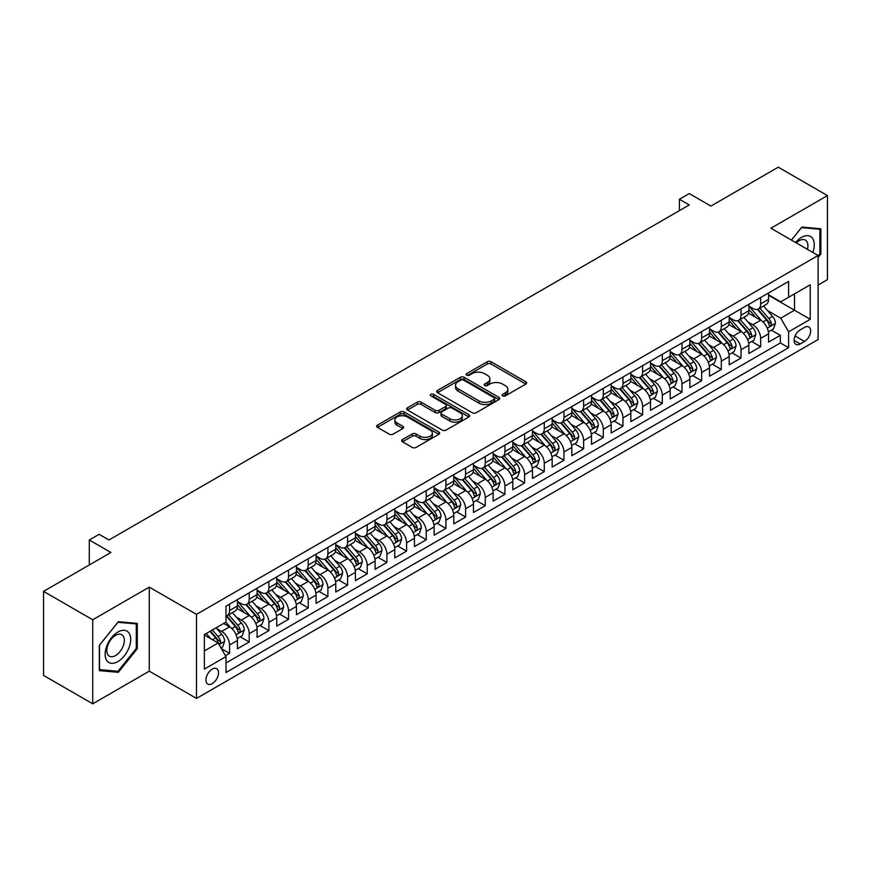 <?xml version="1.0" encoding="UTF-8"?>
<svg xmlns="http://www.w3.org/2000/svg" width="871" height="871" viewBox="0 0 871 871"><rect width="100%" height="100%" fill="white"/><g stroke="black" fill="none" stroke-linecap="round" stroke-linejoin="round"><path stroke-width="1.31" d="M502.632 395.891A1.916 1.1 0 0 0 505.332 395.891L525.855 384.057A2.733 1.579 0 0 0 526.65 382.935A2.733 1.579 0 0 0 525.855 381.825L491.102 361.759A2.733 1.579 0 0 0 487.237 361.759L466.725 373.605A1.916 1.1 0 0 0 466.159 374.378A1.916 1.1 0 0 0 466.725 375.161A1.916 1.1 0 0 0 469.425 375.161L472.082 373.626A8.743 5.041 0 0 1 484.439 373.626L487.335 375.303A8.743 5.041 0 0 1 489.894 378.863A8.743 5.041 0 0 1 487.335 382.434L484.679 383.969A1.916 1.1 0 0 0 484.113 384.753A1.916 1.1 0 0 0 484.679 385.526A1.916 1.1 0 0 0 487.379 385.526L490.035 383.991A8.743 5.041 0 0 1 502.393 383.991L505.289 385.668A8.743 5.041 0 0 1 507.847 389.239A8.743 5.041 0 0 1 505.289 392.799L502.632 394.334A1.916 1.1 0 0 0 502.077 395.118A1.916 1.1 0 0 0 502.632 395.891L502.632 394.334M212.23 683.648A8.906 5.139 120 0 0 218.044 675.809A8.906 5.139 120 0 0 216.683 668.678A8.906 5.139 120 0 0 212.23 669.113A8.906 5.139 120 0 0 206.416 676.963A8.906 5.139 120 0 0 207.777 684.094A8.906 5.139 120 0 0 212.23 683.648M402.467 439.572A2.733 1.579 0 0 0 401.673 440.682A2.733 1.579 0 0 0 402.467 441.793L412.223 447.422A2.733 1.579 0 0 0 416.088 447.422L438.864 434.27A2.733 1.579 0 0 0 439.67 433.159A2.733 1.579 0 0 0 438.864 432.038L404.111 411.972A2.733 1.579 0 0 0 400.246 411.972L377.47 425.135A2.733 1.579 0 0 0 376.664 426.246A2.733 1.579 0 0 0 377.47 427.356L389.239 434.161A2.733 1.579 0 0 0 393.104 434.161L402.859 428.532A2.733 1.579 0 0 0 403.654 427.421A2.733 1.579 0 0 0 402.859 426.3L397.013 422.925A7.306 4.213 0 0 1 394.879 419.953A7.306 4.213 0 0 1 399.386 416.055A7.306 4.213 0 0 1 407.345 416.969L430.23 430.176A7.306 4.213 0 0 1 432.364 433.159A7.306 4.213 0 0 1 427.857 437.057A7.306 4.213 0 0 1 419.898 436.142L416.088 433.943A2.733 1.579 0 0 0 412.223 433.943L402.467 439.572L402.467 441.793M818.109 285.024L827.45 279.624L827.45 195.583L778.271 167.188L710.899 206.089L689.255 193.591L679.424 199.274L689.255 204.946L108.962 539.987L99.12 534.304L89.288 539.987L89.288 564.974M92.729 619.771L92.729 703.812L149.279 671.16L149.279 587.119L92.729 619.771L43.55 591.376L110.922 552.475L89.288 539.987M149.279 587.119L196.498 614.371L818.109 255.486L818.109 339.538L196.498 698.422L196.498 614.371M827.45 195.583L770.9 228.235L818.109 255.486M472.267 412.756A2.733 1.579 0 0 0 476.132 412.756L498.92 399.604A2.733 1.579 0 0 0 499.714 398.483A2.733 1.579 0 0 0 498.92 397.372L464.167 377.306A2.733 1.579 0 0 0 460.302 377.306L437.514 390.458A2.733 1.579 0 0 0 436.719 391.58A2.733 1.579 0 0 0 437.514 392.69L472.267 412.756M431.613 396.305A1.916 1.1 0 0 1 433.562 396.577L468.859 416.959L446.104 430.089A2.733 1.579 0 0 1 442.25 430.089L407.486 410.023L407.486 407.791A2.733 1.579 0 0 0 406.692 408.913A2.733 1.579 0 0 0 407.486 410.023M407.486 407.791L417.242 402.162A2.733 1.579 0 0 1 421.107 402.162L435.195 410.306A2.733 1.579 0 0 0 439.06 410.306L445.527 406.572A2.733 1.579 0 0 0 446.333 405.451A2.733 1.579 0 0 0 445.527 404.34L430.851 395.87A1.916 1.1 0 0 1 430.296 395.086A1.916 1.1 0 0 1 431.472 394.073A1.916 1.1 0 0 1 433.562 394.313L468.892 414.705A2.733 1.579 0 0 1 469.698 415.826A2.733 1.579 0 0 1 468.892 416.937L468.892 414.705M92.729 703.812L43.55 675.417L43.55 591.376M225.458 655.689L229.541 653.326L221.376 648.612M216.737 628.557L221.67 631.41A11.127 6.424 60 0 1 229.541 645.041L237.413 640.501L237.413 648.786L249.215 641.971L240.265 636.81M236.4 617.201L241.343 620.054A11.127 6.424 60 0 1 249.215 633.685L257.087 629.134L257.087 637.43L268.889 630.615L259.939 625.443M256.074 605.846L261.017 608.698A11.127 6.424 60 0 1 268.889 622.33L276.749 617.779L276.749 626.075L288.551 619.259L279.602 614.088M275.748 594.49L280.691 597.343A11.127 6.424 60 0 1 288.551 610.963L296.423 606.423L296.423 614.719L308.225 607.904L299.276 602.732M295.421 583.135L300.353 585.987A11.127 6.424 60 0 1 308.225 599.607L316.097 595.067L316.097 603.363L327.899 596.548L318.949 591.376M315.095 571.768L320.027 574.62A11.127 6.424 60 0 1 327.899 588.252L335.771 583.712L335.771 591.997L347.573 585.192L338.623 580.021M334.758 560.412L339.701 563.265A11.127 6.424 60 0 1 347.573 576.896L355.433 572.356L355.433 580.641L367.235 573.826L358.286 568.665M354.432 549.057L359.375 551.909A11.127 6.424 60 0 1 367.235 565.54L375.107 561L375.107 569.286L386.909 562.47L377.96 557.309M374.105 537.701L379.048 540.553A11.127 6.424 60 0 1 386.909 554.185L394.781 549.645L394.781 557.93L406.583 551.114L397.633 545.943M393.779 526.345L398.711 529.198A11.127 6.424 60 0 1 406.583 542.829L414.454 538.278L414.454 546.574L426.257 539.759L417.307 534.587M413.442 514.99L418.385 517.842A11.127 6.424 60 0 1 426.257 531.462L434.128 526.922L434.128 535.219L445.93 528.403L436.981 523.231M433.116 503.634L438.059 506.487A11.127 6.424 60 0 1 445.93 520.107L453.791 515.567L453.791 523.863L465.593 517.047L456.644 511.876M452.789 492.278L457.732 495.12A11.127 6.424 60 0 1 465.593 508.751L473.465 504.211L473.465 512.496L485.267 505.692L476.317 500.52M472.463 480.912L477.395 483.764A11.127 6.424 60 0 1 485.267 497.395L493.138 492.855L493.138 501.141L504.94 494.325L495.991 489.164M492.137 469.556L497.069 472.409A11.127 6.424 60 0 1 504.94 486.04L512.812 481.5L512.812 489.785L524.614 482.97L515.665 477.809M511.8 458.2L516.743 461.053A11.127 6.424 60 0 1 524.614 474.684L532.475 470.144L532.475 478.429L544.277 471.614L535.327 466.453M531.473 446.845L536.416 449.697A11.127 6.424 60 0 1 544.277 463.328L552.149 458.777L552.149 467.074L563.951 460.258L555.001 455.087M551.147 435.489L556.09 438.342A11.127 6.424 60 0 1 563.951 451.973L571.822 447.422L571.822 455.718L583.624 448.903L574.675 443.731M570.821 424.133L575.753 426.986A11.127 6.424 60 0 1 583.624 440.606L591.496 436.066L591.496 444.362L603.298 437.547L594.349 432.375M590.484 412.778L595.426 415.63A11.127 6.424 60 0 1 603.298 429.251L611.17 424.71L611.17 433.007L622.972 426.191L614.011 421.02M610.157 401.411L615.1 404.264A11.127 6.424 60 0 1 622.972 417.895L630.833 413.355L630.833 421.64L642.635 414.836L633.685 409.664M629.831 390.056L634.774 392.908A11.127 6.424 60 0 1 642.635 406.539L650.506 401.999L650.506 410.285L662.308 403.469L653.359 398.308M649.505 378.7L654.437 381.552A11.127 6.424 60 0 1 662.308 395.184L670.18 390.644L670.18 398.929L681.982 392.113L673.033 386.953M669.178 367.344L674.11 370.197A11.127 6.424 60 0 1 681.982 383.828L689.854 379.288L689.854 387.573L701.656 380.758L692.706 375.597M688.841 355.989L693.784 358.841A11.127 6.424 60 0 1 701.656 372.472L709.517 367.921L709.517 376.218L721.319 369.402L712.369 364.23M708.515 344.633L713.458 347.485A11.127 6.424 60 0 1 721.319 361.117L729.19 356.566L729.19 364.862L740.992 358.046L732.043 352.875M728.189 333.277L733.132 336.13A11.127 6.424 60 0 1 740.992 349.75L748.864 345.21L748.864 353.506L760.666 346.691L760.666 338.394A11.127 6.424 -120 0 0 752.794 324.763L747.862 321.922M751.717 341.519L760.666 346.691M237.413 640.501A11.127 6.424 -120 0 0 229.541 626.87L223.64 623.462M257.087 629.134A11.127 6.424 -120 0 0 249.215 615.514L237.043 608.491M276.749 617.779A11.127 6.424 -120 0 0 268.889 604.158L256.716 597.125M296.423 606.423A11.127 6.424 -120 0 0 288.551 592.792L276.39 585.769M316.097 595.067A11.127 6.424 -120 0 0 308.225 581.436L296.064 574.414M335.771 583.712A11.127 6.424 -120 0 0 327.899 570.08L315.738 563.058M355.433 572.356A11.127 6.424 -120 0 0 347.573 558.725L335.4 551.702M375.107 561A11.127 6.424 -120 0 0 367.235 547.369L355.074 540.347M394.781 549.645A11.127 6.424 -120 0 0 386.909 536.013L374.748 528.991M414.454 538.278A11.127 6.424 -120 0 0 406.583 524.658L394.421 517.624M434.128 526.922A11.127 6.424 -120 0 0 426.257 513.291L414.084 506.269M453.791 515.567A11.127 6.424 -120 0 0 445.93 501.936L433.758 494.913M473.465 504.211A11.127 6.424 -120 0 0 465.593 490.58L453.432 483.557M493.138 492.855A11.127 6.424 -120 0 0 485.267 479.224L473.105 472.202M512.812 481.5A11.127 6.424 -120 0 0 504.94 467.869L492.779 460.846M532.475 470.144A11.127 6.424 -120 0 0 524.614 456.513L512.442 449.49M552.149 458.777A11.127 6.424 -120 0 0 544.277 445.157L532.116 438.135M571.822 447.422A11.127 6.424 -120 0 0 563.951 433.802L551.789 426.768M591.496 436.066A11.127 6.424 -120 0 0 583.624 422.435L571.463 415.413M611.17 424.71A11.127 6.424 -120 0 0 603.298 411.079L591.126 404.057M630.833 413.355A11.127 6.424 -120 0 0 622.972 399.724L610.8 392.701M650.506 401.999A11.127 6.424 -120 0 0 642.635 388.368L630.473 381.346M670.18 390.644A11.127 6.424 -120 0 0 662.308 377.012L650.147 369.99M689.854 379.288A11.127 6.424 -120 0 0 681.982 365.657L669.821 358.634M709.517 367.921A11.127 6.424 -120 0 0 701.656 354.301L689.484 347.279M729.19 356.566A11.127 6.424 -120 0 0 721.319 342.934L709.157 335.912M748.864 345.21A11.127 6.424 -120 0 0 740.992 331.579L728.831 324.556M804.532 327.376L800.209 329.88A8.623 4.976 120 0 0 794.57 337.48A8.623 4.976 120 0 0 795.898 344.393A8.623 4.976 120 0 0 800.209 343.958L804.532 341.465A8.623 4.976 120 0 0 810.172 333.865A8.623 4.976 120 0 0 808.843 326.952A8.623 4.976 120 0 0 804.532 327.376M204.358 650.942L218.131 642.994L226.003 656.625L226.003 672.521L788.603 347.714L788.603 331.807L780.732 318.176L767.525 310.555M226.003 656.625L204.358 669.113L204.358 634.589L226.003 622.101L226.003 606.194L788.603 281.387L788.603 297.283L810.237 284.795L810.237 319.319L788.603 331.807M237.413 601.426L241.343 603.701A11.127 6.424 60 0 0 246.907 604.245L254.778 599.705A11.127 6.424 -120 0 0 257.087 594.61L257.087 588.252M257.087 590.07L261.017 592.345A11.127 6.424 60 0 0 266.58 592.89L274.452 588.35A11.127 6.424 -120 0 0 276.749 583.254L276.749 576.896M276.749 578.714L280.691 580.99A11.127 6.424 60 0 0 286.254 581.534L294.115 576.994A11.127 6.424 -120 0 0 296.423 571.899L296.423 565.54M296.423 567.359L300.353 569.623A11.127 6.424 60 0 0 305.917 570.178L313.789 565.638A11.127 6.424 -120 0 0 316.097 560.543L316.097 554.185M316.097 556.003L320.027 558.267A11.127 6.424 60 0 0 325.591 558.823L333.462 554.283A11.127 6.424 -120 0 0 335.771 549.187L335.771 542.829M335.771 544.636L339.701 546.912A11.127 6.424 60 0 0 345.264 547.467L353.136 542.916A11.127 6.424 -120 0 0 355.433 537.832L355.433 531.462M355.433 533.281L359.375 535.556A11.127 6.424 60 0 0 364.938 536.111L372.81 531.56A11.127 6.424 -120 0 0 375.107 526.465L375.107 520.107M375.107 521.925L379.048 524.2A11.127 6.424 60 0 0 384.612 524.745L392.473 520.205A11.127 6.424 -120 0 0 394.781 515.109L394.781 508.751M394.781 510.569L398.711 512.845A11.127 6.424 60 0 0 404.275 513.389L412.146 508.849A11.127 6.424 -120 0 0 414.454 503.754L414.454 497.395M414.454 499.214L418.385 501.489A11.127 6.424 60 0 0 423.948 502.034L431.82 497.493A11.127 6.424 -120 0 0 434.128 492.398L434.128 486.04M434.128 487.858L438.059 490.123A11.127 6.424 60 0 0 443.622 490.678L451.494 486.138A11.127 6.424 -120 0 0 453.791 481.042L453.791 474.684M453.791 476.502L457.732 478.767A11.127 6.424 60 0 0 463.296 479.322L471.157 474.782A11.127 6.424 -120 0 0 473.465 469.687L473.465 463.328M473.465 465.147L477.395 467.411A11.127 6.424 60 0 0 482.959 467.967L490.83 463.426A11.127 6.424 -120 0 0 493.138 458.331L493.138 451.962M493.138 453.78L497.069 456.056A11.127 6.424 60 0 0 502.632 456.611L510.504 452.06A11.127 6.424 -120 0 0 512.812 446.975L512.812 440.606M512.812 442.424L516.743 444.7A11.127 6.424 60 0 0 522.306 445.255L530.178 440.704A11.127 6.424 -120 0 0 532.475 435.609L532.475 429.251M532.475 431.069L536.416 433.344A11.127 6.424 60 0 0 541.98 433.889L549.841 429.349A11.127 6.424 -120 0 0 552.149 424.253L552.149 417.895M552.149 419.713L556.09 421.989A11.127 6.424 60 0 0 561.653 422.533L569.514 417.993A11.127 6.424 -120 0 0 571.822 412.898L571.822 406.539M571.822 408.357L575.753 410.633A11.127 6.424 60 0 0 581.316 411.177L589.188 406.637A11.127 6.424 -120 0 0 591.496 401.542L591.496 395.184M591.496 397.002L595.426 399.266A11.127 6.424 60 0 0 600.99 399.822L608.862 395.282A11.127 6.424 -120 0 0 611.17 390.186L611.17 383.828M611.17 385.646L615.1 387.911A11.127 6.424 60 0 0 620.664 388.466L628.535 383.926A11.127 6.424 -120 0 0 630.833 378.831L630.833 372.472M630.833 374.29L634.774 376.555A11.127 6.424 60 0 0 640.337 377.11L648.198 372.559A11.127 6.424 -120 0 0 650.506 367.475L650.506 361.106M650.506 362.924L654.437 365.199A11.127 6.424 60 0 0 660 365.755L667.872 361.204A11.127 6.424 -120 0 0 670.18 356.108L670.18 349.75M670.18 351.568L674.11 353.844A11.127 6.424 60 0 0 679.674 354.388L687.546 349.848A11.127 6.424 -120 0 0 689.854 344.753L689.854 338.394M689.854 340.213L693.784 342.488A11.127 6.424 60 0 0 699.348 343.032L707.219 338.492A11.127 6.424 -120 0 0 709.517 333.397L709.517 327.039M709.517 328.857L713.458 331.132A11.127 6.424 60 0 0 719.021 331.677L726.882 327.137A11.127 6.424 -120 0 0 729.19 322.041L729.19 315.683M729.19 317.501L733.132 319.766A11.127 6.424 60 0 0 738.695 320.321L746.556 315.781A11.127 6.424 -120 0 0 748.864 310.686L748.864 304.327M226.003 662.983L780.34 342.945L780.34 335.335L768.538 342.14L768.538 333.854A11.127 6.424 -120 0 0 760.666 320.223L748.505 313.201M748.864 306.146L752.794 308.41A11.127 6.424 -120 0 0 758.358 308.965A11.127 6.424 -120 0 0 760.666 303.87L760.666 297.512M758.358 308.965L766.23 304.425A11.127 6.424 -120 0 0 768.538 299.33L768.538 292.972M229.541 604.147L229.541 610.517A11.127 6.424 60 0 1 227.233 615.612A11.127 6.424 60 0 1 226.003 616.058M227.233 615.612L235.105 611.061A11.127 6.424 -120 0 0 237.413 605.966L237.413 599.607M249.215 592.792L249.215 599.161A11.127 6.424 60 0 1 246.907 604.245M268.889 581.436L268.889 587.794A11.127 6.424 60 0 1 266.58 592.89M288.551 570.08L288.551 576.439A11.127 6.424 60 0 1 286.254 581.534M308.225 558.725L308.225 565.083A11.127 6.424 60 0 1 305.917 570.178M327.899 547.369L327.899 553.727A11.127 6.424 60 0 1 325.591 558.823M347.573 536.013L347.573 542.372A11.127 6.424 60 0 1 345.264 547.467M367.235 524.658L367.235 531.016A11.127 6.424 60 0 1 364.938 536.111M386.909 513.291L386.909 519.66A11.127 6.424 60 0 1 384.612 524.745M406.583 501.936L406.583 508.294A11.127 6.424 60 0 1 404.275 513.389M426.257 490.58L426.257 496.938A11.127 6.424 60 0 1 423.948 502.034M445.93 479.224L445.93 485.583A11.127 6.424 60 0 1 443.622 490.678M465.593 467.869L465.593 474.227A11.127 6.424 60 0 1 463.296 479.322M485.267 456.513L485.267 462.871A11.127 6.424 60 0 1 482.959 467.967M504.94 445.157L504.94 451.516A11.127 6.424 60 0 1 502.632 456.611M524.614 433.791L524.614 440.16A11.127 6.424 60 0 1 522.306 445.255M544.277 422.435L544.277 428.804A11.127 6.424 60 0 1 541.98 433.889M563.951 411.079L563.951 417.438A11.127 6.424 60 0 1 561.653 422.533M583.624 399.724L583.624 406.082A11.127 6.424 60 0 1 581.316 411.177M603.298 388.368L603.298 394.726A11.127 6.424 60 0 1 600.99 399.822M622.972 377.012L622.972 383.371A11.127 6.424 60 0 1 620.664 388.466M642.635 365.657L642.635 372.015A11.127 6.424 60 0 1 640.337 377.11M662.308 354.301L662.308 360.659A11.127 6.424 60 0 1 660 365.755M681.982 342.934L681.982 349.304A11.127 6.424 60 0 1 679.674 354.388M701.656 331.579L701.656 337.937A11.127 6.424 60 0 1 699.348 343.032M721.319 320.223L721.319 326.581A11.127 6.424 60 0 1 719.021 331.677M740.992 308.867L740.992 315.226A11.127 6.424 60 0 1 738.695 320.321M740.992 349.75L740.992 358.046M721.319 361.117L721.319 369.402M701.656 372.472L701.656 380.758M681.982 383.828L681.982 392.113M662.308 395.184L662.308 403.469M642.635 406.539L642.635 414.836M622.972 417.895L622.972 426.191M603.298 429.251L603.298 437.547M583.624 440.606L583.624 448.903M563.951 451.973L563.951 460.258M544.277 463.328L544.277 471.614M524.614 474.684L524.614 482.97M504.94 486.04L504.94 494.325M485.267 497.395L485.267 505.692M465.593 508.751L465.593 517.047M445.93 520.107L445.93 528.403M426.257 531.462L426.257 539.759M406.583 542.829L406.583 551.114M386.909 554.185L386.909 562.47M367.235 565.54L367.235 573.826M347.573 576.896L347.573 585.192M327.899 588.252L327.899 596.548M308.225 599.607L308.225 607.904M288.551 610.963L288.551 619.259M268.889 622.33L268.889 630.615M249.215 633.685L249.215 641.971M229.541 645.041L229.541 653.326M218.131 642.994L204.358 635.046M780.732 318.176L794.504 310.228L794.504 293.875L810.237 284.795M768.538 295.236L810.237 319.319M768.538 294.79L780.732 301.823L788.603 297.283M149.279 671.16L196.498 698.422M679.424 199.274L679.424 210.63M771.39 330.163L780.34 335.335M780.34 342.945L788.603 347.714M818.109 257.489L820.863 254.06L820.863 228.757L801.875 227.059L791.412 240.08M99.316 670.637L118.304 672.336L137.28 648.721L137.28 623.407L118.304 621.72L99.316 645.335L99.316 670.637M819.872 253.494L820.863 254.06M136.301 648.155L137.28 648.721M116.3 671.182L118.304 672.336M503.394 396.163L505.289 395.075A8.743 5.041 0 0 0 507.847 391.504L507.847 389.239M489.894 378.863L489.894 381.139A8.743 5.041 0 0 1 487.335 384.71L485.441 385.799M525.812 384.067L491.102 364.024A2.733 1.579 0 0 0 487.237 364.024L467.487 375.434M498.876 399.626L464.167 379.582A2.733 1.579 0 0 0 460.302 379.582L437.547 392.712M494.086 399.266A1.916 1.1 0 0 0 494.652 398.483A1.916 1.1 0 0 0 494.086 397.709L463.579 380.094A1.916 1.1 0 0 0 460.879 380.094L458.081 381.716A8.743 5.041 0 0 0 455.522 385.276A8.743 5.041 0 0 0 458.081 388.847L478.93 400.889A8.743 5.041 0 0 0 491.288 400.889L494.086 399.266L494.086 401.542A1.916 1.1 0 0 0 494.652 400.758L494.652 398.483M455.522 385.276L455.522 387.551A8.743 5.041 0 0 0 458.081 391.112L458.081 388.847M494.086 401.542L491.288 403.153A8.743 5.041 0 0 1 478.93 403.153L458.081 391.112M407.53 410.045L417.242 404.438L417.242 402.162M446.333 405.451L446.333 407.726A2.733 1.579 0 0 1 445.527 408.837L439.06 412.571A2.733 1.579 0 0 1 435.195 412.571L421.107 404.438A2.733 1.579 0 0 0 417.242 404.438M449.828 418.744A7.306 4.213 0 0 0 457.787 419.659A7.306 4.213 0 0 0 462.294 415.772A7.306 4.213 0 0 0 460.16 412.789L452.093 408.129A2.733 1.579 0 0 0 448.227 408.129L441.76 411.863A2.733 1.579 0 0 0 440.966 412.985A2.733 1.579 0 0 0 441.76 414.095L449.828 418.744L449.828 421.02A7.306 4.213 0 0 0 457.787 421.934A7.306 4.213 0 0 0 462.294 418.036L462.294 415.772M440.966 412.985L440.966 415.249A2.733 1.579 0 0 0 441.76 416.371L441.76 414.095M449.828 421.02L441.76 416.371M432.364 433.159L432.364 435.424A7.306 4.213 0 0 1 427.857 439.322A7.306 4.213 0 0 1 419.898 438.407L416.088 436.208A2.733 1.579 0 0 0 412.223 436.208L402.511 441.815M394.879 419.953L394.879 422.217A7.306 4.213 0 0 0 397.013 425.2L397.013 422.925M402.859 426.3L402.859 428.532L397.013 425.2M438.832 434.291L404.111 414.248A2.733 1.579 0 0 0 400.246 414.248L377.502 427.378M768.374 331.905L773.448 328.966L775.419 323.293A7.371 4.257 -120 0 0 772.544 316.369L763.562 305.961M761.755 320.942L751.096 308.606A21.285 12.292 -120 0 0 748.864 306.265M755.908 317.48L749.953 310.577A17.67 10.202 -120 0 0 748.864 309.39M757.356 309.368L766.447 319.886A7.371 4.257 60 0 1 769.082 324.97C770.182 326.451 770.977 325.994 771.434 323.609A7.371 4.257 -120 0 0 768.81 318.525L759.828 308.116M757.89 309.194L767.667 320.506A3.756 2.167 60 0 1 768.603 321.976L771.434 323.609M769.082 324.97L769.616 325.841M812.817 252.438A18.084 10.441 120 0 0 801.483 237.38A18.084 10.441 120 0 0 795.561 242.476M807.428 249.324A12.379 7.142 120 0 0 805.348 240.069A12.379 7.142 120 0 0 799.153 240.69A12.379 7.142 120 0 0 796.29 242.9M791.445 240.102L801.483 227.614L819.872 229.258L819.872 253.788L818.109 255.987M818.653 228.55L819.872 229.258M128.984 647.784A18.084 10.441 120 0 0 124.303 630.321A18.084 10.441 120 0 0 106.839 645.814A18.084 10.441 120 0 0 111.51 663.277A18.084 10.441 120 0 0 128.984 647.784M123.159 646.13A12.379 7.142 120 0 0 121.766 634.73A12.379 7.142 120 0 0 107.993 644.78A12.379 7.142 120 0 0 109.387 656.179A12.379 7.142 120 0 0 123.159 646.13M99.512 669.679L99.512 645.161L117.912 622.275L136.301 623.919L136.301 648.438L117.912 671.323L99.316 669.57M135.081 623.211L136.301 623.919M748.701 343.261L753.785 340.332L755.745 334.649A7.371 4.257 -120 0 0 752.882 327.725L743.888 317.316M742.092 332.297L731.433 319.962A21.285 12.292 -120 0 0 729.19 317.621M736.245 328.835L730.279 321.932A17.67 10.202 -120 0 0 729.19 320.746M737.683 320.724L746.774 331.252A7.371 4.257 60 0 1 749.408 336.326C750.519 337.806 751.303 337.349 751.771 334.965A7.371 4.257 -120 0 0 749.136 329.88L740.154 319.483M738.227 320.55L747.993 331.862A3.756 2.167 60 0 1 748.94 333.332L751.771 334.965M749.408 336.326L749.942 337.197M729.027 354.617L734.111 351.688L736.071 346.005A7.371 4.257 -120 0 0 733.208 339.08L724.215 328.683M722.418 343.664L711.759 331.318A21.285 12.292 -120 0 0 709.517 328.977M716.572 340.191L710.605 333.288A17.67 10.202 -120 0 0 709.517 332.101M718.02 332.08L727.111 342.608A7.371 4.257 60 0 1 729.735 347.681C730.845 349.162 731.629 348.716 732.097 346.32A7.371 4.257 -120 0 0 729.463 341.247L720.48 330.838M718.553 331.905L728.319 343.218A3.756 2.167 60 0 1 729.267 344.687L732.097 346.32M729.735 347.681L730.268 348.552M709.353 365.972L714.438 363.044L716.408 357.36A7.371 4.257 -120 0 0 713.534 350.436L704.541 340.038M702.745 355.02L692.086 342.673A21.285 12.292 -120 0 0 689.854 340.332M696.898 351.557L690.943 344.655A17.67 10.202 -120 0 0 689.854 343.468M698.346 343.435L707.437 353.964A7.371 4.257 60 0 1 710.061 359.037C711.172 360.518 711.955 360.071 712.424 357.676A7.371 4.257 -120 0 0 709.8 352.603L700.807 342.194M698.88 343.261L708.646 354.573A3.756 2.167 60 0 1 709.593 356.043L712.424 357.676M710.061 359.037L710.605 359.919M689.68 377.339L694.764 374.399L696.735 368.716A7.371 4.257 -120 0 0 693.86 361.803L684.878 351.394M683.071 366.375L672.412 354.029A21.285 12.292 -120 0 0 670.18 351.688M677.224 362.913L671.269 356.01A17.67 10.202 -120 0 0 670.18 354.824M678.672 354.791L687.763 365.319A7.371 4.257 60 0 1 690.398 370.393C691.498 371.884 692.293 371.427 692.75 369.032A7.371 4.257 -120 0 0 690.126 363.958L681.133 353.55M679.206 354.617L688.972 365.929A3.756 2.167 60 0 1 689.919 367.399L692.75 369.032M690.398 370.393L690.932 371.275M670.017 388.695L675.101 385.755L677.061 380.072A7.371 4.257 -120 0 0 674.187 373.158L665.204 362.75M663.408 377.731L652.749 365.385A21.285 12.292 -120 0 0 650.506 363.055M657.561 374.269L651.595 367.366A17.67 10.202 -120 0 0 650.506 366.179M658.999 366.147L668.09 376.675A7.371 4.257 60 0 1 670.724 381.759C671.835 383.24 672.619 382.783 673.087 380.387A7.371 4.257 -120 0 0 670.452 375.314L661.47 364.905M659.532 365.983L669.309 377.285A3.756 2.167 60 0 1 670.256 378.754L673.087 380.387M670.724 381.759L671.258 382.63M650.343 400.05L655.428 397.111L657.387 391.438A7.371 4.257 -120 0 0 654.524 384.514L645.531 374.105M643.734 389.087L633.075 376.751A21.285 12.292 -120 0 0 630.833 374.41M637.888 385.624L631.921 378.722A17.67 10.202 -120 0 0 630.833 377.535M639.336 377.502L648.427 388.031A7.371 4.257 60 0 1 651.051 393.115C652.161 394.596 652.945 394.138 653.413 391.743A7.371 4.257 -120 0 0 650.779 386.67L641.796 376.261M639.869 377.339L649.635 388.64A3.756 2.167 60 0 1 650.583 390.11L653.413 391.743M651.051 393.115L651.584 393.986M630.669 411.406L635.754 408.466L637.724 402.794A7.371 4.257 -120 0 0 634.85 395.87L625.857 385.461M624.061 400.442L613.402 388.107A21.285 12.292 -120 0 0 611.17 385.766M618.214 396.98L612.248 390.077A17.67 10.202 -120 0 0 611.17 388.891M619.662 388.869L628.753 399.386A7.371 4.257 60 0 1 631.377 404.471C632.488 405.951 633.271 405.494 633.74 403.11A7.371 4.257 -120 0 0 631.116 398.025L622.123 387.617M620.196 388.695L629.962 400.007A3.756 2.167 60 0 1 630.909 401.477L633.74 403.11M631.377 404.471L631.911 405.342M610.996 422.762L616.08 419.833L618.051 414.15A7.371 4.257 -120 0 0 615.176 407.225L606.194 396.817M604.387 411.798L593.728 399.462A21.285 12.292 -120 0 0 591.496 397.122M598.54 408.336L592.585 401.433A17.67 10.202 -120 0 0 591.496 400.246M599.988 400.225L609.079 410.742A7.371 4.257 60 0 1 611.703 415.826C612.814 417.307 613.598 416.85 614.066 414.465A7.371 4.257 -120 0 0 611.442 409.381L602.449 398.983M600.522 400.05L610.288 411.362A3.756 2.167 60 0 1 611.235 412.832L614.066 414.465M611.703 415.826L612.248 416.697M591.333 434.117L596.406 431.189L598.377 425.505A7.371 4.257 -120 0 0 595.503 418.581L586.521 408.172M584.713 423.154L574.054 410.818A21.285 12.292 -120 0 0 571.822 408.477M578.877 419.691L572.911 412.789A17.67 10.202 -120 0 0 571.822 411.602M580.315 411.58L589.406 422.108A7.371 4.257 60 0 1 592.04 427.182C593.14 428.663 593.935 428.216 594.392 425.821A7.371 4.257 -120 0 0 591.768 420.737L582.786 410.339M580.848 411.406L590.625 422.718A3.756 2.167 60 0 1 591.561 424.188L594.392 425.821M592.04 427.182L592.574 428.053M571.659 445.473L576.744 442.544L578.703 436.861A7.371 4.257 -120 0 0 575.84 429.936L566.847 419.539M565.05 434.52L554.392 422.174A21.285 12.292 -120 0 0 552.149 419.833M559.204 431.058L553.237 424.155A17.67 10.202 -120 0 0 552.149 422.968M560.641 422.936L569.732 433.464A7.371 4.257 60 0 1 572.367 438.538C573.477 440.018 574.261 439.572 574.729 437.177A7.371 4.257 -120 0 0 572.095 432.103L563.112 421.695M561.185 422.762L570.951 434.074A3.756 2.167 60 0 1 571.899 435.544L574.729 437.177M572.367 438.538L572.9 439.409M551.985 456.829L557.07 453.9L559.03 448.217A7.371 4.257 -120 0 0 556.166 441.303L547.173 430.895M545.377 445.876L534.718 433.529A21.285 12.292 -120 0 0 532.475 431.189M539.53 442.414L533.564 435.511A17.67 10.202 -120 0 0 532.475 434.324M540.978 434.291L550.069 444.82A7.371 4.257 60 0 1 552.693 449.893C553.804 451.374 554.587 450.928 555.056 448.532A7.371 4.257 -120 0 0 552.432 443.459L543.439 433.05M541.512 434.117L551.278 445.429A3.756 2.167 60 0 1 552.225 446.899L555.056 448.532M552.693 449.893L553.227 450.775M532.312 468.195L537.396 465.256L539.367 459.572A7.371 4.257 -120 0 0 536.492 452.659L527.51 442.25M525.703 457.231L515.044 444.885A21.285 12.292 -120 0 0 512.812 442.544M519.856 453.769L513.901 446.867A17.67 10.202 -120 0 0 512.812 445.68M521.304 445.647L530.395 456.175A7.371 4.257 60 0 1 533.019 461.249C534.13 462.741 534.914 462.283 535.382 459.888A7.371 4.257 -120 0 0 532.758 454.814L523.765 444.406M521.838 445.473L531.604 456.785A3.756 2.167 60 0 1 532.551 458.255L535.382 459.888M533.019 461.249L533.564 462.131M512.638 479.551L517.722 476.611L519.693 470.939A7.371 4.257 -120 0 0 516.819 464.014L507.837 453.606M506.029 468.587L495.37 456.252A21.285 12.292 -120 0 0 493.138 453.911M500.183 465.125L494.227 458.222A17.67 10.202 -120 0 0 493.138 457.035M501.631 457.003L510.722 467.531A7.371 4.257 60 0 1 513.357 472.615C514.456 474.096 515.251 473.639 515.708 471.244A7.371 4.257 -120 0 0 513.084 466.17L504.091 455.762M502.164 456.84L511.93 468.141A3.756 2.167 60 0 1 512.877 469.611L515.708 471.244M513.357 472.615L513.89 473.486M492.975 490.906L498.06 487.967L500.019 482.294A7.371 4.257 -120 0 0 497.145 475.37L488.163 464.962M486.366 479.943L475.708 467.607A21.285 12.292 -120 0 0 473.465 465.266M480.52 476.481L474.553 469.578A17.67 10.202 -120 0 0 473.465 468.391M481.957 468.369L491.048 478.887A7.371 4.257 60 0 1 493.683 483.971C494.793 485.452 495.577 484.995 496.045 482.61A7.371 4.257 -120 0 0 493.411 477.526L484.428 467.117M482.49 468.195L492.267 479.507A3.756 2.167 60 0 1 493.215 480.966L496.045 482.61M493.683 483.971L494.216 484.842M473.301 502.262L478.386 499.323L480.346 493.65A7.371 4.257 -120 0 0 477.482 486.726L468.489 476.317M466.693 491.298L456.034 478.963A21.285 12.292 -120 0 0 453.791 476.622M460.846 487.836L454.88 480.934A17.67 10.202 -120 0 0 453.791 479.747M462.294 479.725L471.385 490.242A7.371 4.257 60 0 1 474.009 495.327C475.12 496.808 475.904 496.35 476.372 493.966A7.371 4.257 -120 0 0 473.737 488.881L464.755 478.473M462.828 479.551L472.594 490.863A3.756 2.167 60 0 1 473.541 492.333L476.372 493.966M474.009 495.327L474.543 496.198M453.628 513.618L458.712 510.689L460.683 505.006A7.371 4.257 -120 0 0 457.808 498.081L448.815 487.673M447.019 502.654L436.36 490.319A21.285 12.292 -120 0 0 434.128 487.978M441.172 499.192L435.206 492.289A17.67 10.202 -120 0 0 434.128 491.102M442.62 491.081L451.711 501.609A7.371 4.257 60 0 1 454.335 506.682C455.446 508.163 456.23 507.706 456.698 505.322A7.371 4.257 -120 0 0 454.074 500.237L445.081 489.84M443.154 490.906L452.92 502.219A3.756 2.167 60 0 1 453.867 503.688L456.698 505.322M454.335 506.682L454.869 507.553M433.954 524.973L439.038 522.045L441.009 516.361A7.371 4.257 -120 0 0 438.135 509.437L429.153 499.039M427.345 514.021L416.686 501.674A21.285 12.292 -120 0 0 414.454 499.333M421.499 510.548L415.543 503.645A17.67 10.202 -120 0 0 414.454 502.458M422.947 502.436L432.038 512.965A7.371 4.257 60 0 1 434.662 518.038C435.772 519.519 436.556 519.072 437.024 516.677A7.371 4.257 -120 0 0 434.4 511.604L425.407 501.195M423.48 502.262L433.246 513.574A3.756 2.167 60 0 1 434.194 515.044L437.024 516.677M434.662 518.038L435.206 518.909M414.291 536.329L419.365 533.4L421.335 527.717A7.371 4.257 -120 0 0 418.461 520.793L409.479 510.395M407.672 525.376L397.013 513.03A21.285 12.292 -120 0 0 394.781 510.689M401.836 521.914L395.87 515.011A17.67 10.202 -120 0 0 394.781 513.825M403.273 513.792L412.364 524.32A7.371 4.257 60 0 1 414.999 529.394C416.098 530.875 416.893 530.428 417.351 528.033A7.371 4.257 -120 0 0 414.727 522.959L405.744 512.551M403.806 513.618L413.583 524.93A3.756 2.167 60 0 1 414.531 526.4L417.351 528.033M414.999 529.394L415.532 530.276M394.617 547.696L399.702 544.756L401.662 539.073A7.371 4.257 -120 0 0 398.798 532.159L389.805 521.751M388.009 536.732L377.35 524.386A21.285 12.292 -120 0 0 375.107 522.045M382.162 533.27L376.196 526.367A17.67 10.202 -120 0 0 375.107 525.18M383.61 525.148L392.69 535.676A7.371 4.257 60 0 1 395.325 540.749C396.436 542.241 397.22 541.784 397.688 539.389A7.371 4.257 -120 0 0 395.053 534.315L386.071 523.907M384.144 524.973L393.91 536.286A3.756 2.167 60 0 1 394.857 537.755L397.688 539.389M395.325 540.749L395.859 541.631M374.944 559.051L380.028 556.112L381.988 550.428A7.371 4.257 -120 0 0 379.125 543.515L370.131 533.106M368.335 548.088L357.676 535.741A21.285 12.292 -120 0 0 355.433 533.411M362.488 544.625L356.522 537.723A17.67 10.202 -120 0 0 355.433 536.536M363.936 536.503L373.028 547.032A7.371 4.257 60 0 1 375.651 552.116C376.762 553.597 377.546 553.139 378.014 550.744A7.371 4.257 -120 0 0 375.39 545.671L366.397 535.262M364.47 536.34L374.236 547.641A3.756 2.167 60 0 1 375.183 549.111L378.014 550.744M375.651 552.116L376.185 552.987M355.27 570.407L360.354 567.467L362.325 561.795A7.371 4.257 -120 0 0 359.451 554.871L350.469 544.462M348.661 559.443L338.002 547.108A21.285 12.292 -120 0 0 335.771 544.767M342.815 555.981L336.859 549.078A17.67 10.202 -120 0 0 335.771 547.892M344.263 547.859L353.354 558.387A7.371 4.257 60 0 1 355.978 563.472C357.088 564.952 357.872 564.495 358.34 562.1A7.371 4.257 -120 0 0 355.716 557.026L346.723 546.618M344.796 547.696L354.562 558.997A3.756 2.167 60 0 1 355.51 560.467L358.34 562.1M355.978 563.472L356.522 564.343M335.596 581.763L340.681 578.823L342.651 573.151A7.371 4.257 -120 0 0 339.777 566.226L330.795 555.818M328.988 570.799L318.329 558.463A21.285 12.292 -120 0 0 316.097 556.123M323.141 567.337L317.186 560.434A17.67 10.202 -120 0 0 316.097 559.247M324.589 559.226L333.68 569.743A7.371 4.257 60 0 1 336.315 574.827C337.415 576.308 338.209 575.851 338.667 573.466A7.371 4.257 -120 0 0 336.043 568.382L327.05 557.973M325.123 559.051L334.889 570.363A3.756 2.167 60 0 1 335.836 571.833L338.667 573.466M336.315 574.827L336.848 575.698M315.933 593.118L321.018 590.179L322.978 584.506A7.371 4.257 -120 0 0 320.103 577.582L311.121 567.173M309.325 582.155L298.666 569.819A21.285 12.292 -120 0 0 296.423 567.478M303.478 578.692L297.512 571.79A17.67 10.202 -120 0 0 296.423 570.603M304.915 570.581L314.006 581.099A7.371 4.257 60 0 1 316.641 586.183C317.752 587.664 318.536 587.206 319.004 584.822A7.371 4.257 -120 0 0 316.369 579.738L307.387 569.34M305.46 570.407L315.226 581.719A3.756 2.167 60 0 1 316.173 583.189L319.004 584.822M316.641 586.183L317.175 587.054M296.26 604.474L301.344 601.545L303.304 595.862A7.371 4.257 -120 0 0 300.441 588.938L291.447 578.529M289.651 593.51L278.992 581.175A21.285 12.292 -120 0 0 276.749 578.834M283.804 590.048L277.838 583.145A17.67 10.202 -120 0 0 276.749 581.959M285.253 581.937L294.344 592.465A7.371 4.257 60 0 1 296.967 597.539C298.078 599.019 298.862 598.562 299.33 596.178A7.371 4.257 -120 0 0 296.695 591.093L287.713 580.696M285.786 581.763L295.552 593.075A3.756 2.167 60 0 1 296.499 594.545L299.33 596.178M296.967 597.539L297.501 598.41M276.586 615.83L281.671 612.901L283.641 607.218A7.371 4.257 -120 0 0 280.767 600.293L271.774 589.896M269.977 604.877L259.318 592.53A21.285 12.292 -120 0 0 257.087 590.19M264.131 601.415L258.175 594.512A17.67 10.202 -120 0 0 257.087 593.325M265.579 593.293L274.67 603.821A7.371 4.257 60 0 1 277.294 608.894C278.404 610.375 279.188 609.929 279.656 607.533A7.371 4.257 -120 0 0 277.032 602.46L268.039 592.051M266.112 593.118L275.878 604.43A3.756 2.167 60 0 1 276.826 605.9L279.656 607.533M277.294 608.894L277.838 609.765M256.912 627.185L261.997 624.257L263.967 618.573A7.371 4.257 -120 0 0 261.093 611.649L252.111 601.251M250.304 616.233L239.645 603.886A21.285 12.292 -120 0 0 237.413 601.545M244.457 612.77L238.502 605.868A17.67 10.202 -120 0 0 237.413 604.681M245.905 604.648L254.996 615.176A7.371 4.257 60 0 1 257.62 620.25C258.731 621.731 259.525 621.284 259.983 618.889A7.371 4.257 -120 0 0 257.359 613.815L248.366 603.407M246.439 604.474L256.205 615.786A3.756 2.167 60 0 1 257.152 617.256L259.983 618.889M257.62 620.25L258.164 621.132M237.25 638.552L242.323 635.612L244.294 629.929A7.371 4.257 -120 0 0 241.419 623.015L232.437 612.607M230.63 627.588L225.927 622.134M224.794 624.126L224.021 623.233M226.231 616.004L235.322 626.532A7.371 4.257 60 0 1 237.957 631.606C239.057 633.097 239.852 632.64 240.32 630.245A7.371 4.257 -120 0 0 237.685 625.171L228.703 614.763M226.765 615.83L236.542 627.142A3.756 2.167 60 0 1 237.489 628.612L240.32 630.245M237.957 631.606L238.491 632.488M220.984 647.937L222.66 646.968L224.62 641.296A7.371 4.257 -120 0 0 221.757 634.371L216.095 627.817M210.815 638.77L206.253 633.5M205.121 635.482L204.358 634.611M209.998 631.333L215.66 637.888A7.371 4.257 60 0 1 218.283 642.972C219.394 644.453 220.178 643.996 220.646 641.6A7.371 4.257 -120 0 0 218.011 636.527L212.361 629.973M210.455 631.072L216.868 638.497A3.756 2.167 60 0 1 217.815 639.967L220.646 641.6M218.283 642.972L218.817 643.843M221.67 631.41L229.541 626.87M241.343 620.054L249.215 615.514M261.017 608.698L268.889 604.158M280.691 597.343L288.551 592.792M300.353 585.987L308.225 581.436M320.027 574.62L327.899 570.08M339.701 563.265L347.573 558.725M359.375 551.909L367.235 547.369M379.048 540.553L386.909 536.013M398.711 529.198L406.583 524.658M418.385 517.842L426.257 513.291M438.059 506.487L445.93 501.936M457.732 495.12L465.593 490.58M477.395 483.764L485.267 479.224M497.069 472.409L504.94 467.869M516.743 461.053L524.614 456.513M536.416 449.697L544.277 445.157M556.09 438.342L563.951 433.802M575.753 426.986L583.624 422.435M595.426 415.63L603.298 411.079M615.1 404.264L622.972 399.724M634.774 392.908L642.635 388.368M654.437 381.552L662.308 377.012M674.11 370.197L681.982 365.657M693.784 358.841L701.656 354.301M713.458 347.485L721.319 342.934M733.132 336.13L740.992 331.579M752.794 324.763L760.666 320.223M760.666 303.87L768.538 299.33M229.541 610.517L237.413 605.966M249.215 599.161L257.087 594.61M268.889 587.794L276.749 583.254M288.551 576.439L296.423 571.899M308.225 565.083L316.097 560.543M327.899 553.727L335.771 549.187M347.573 542.372L355.433 537.832M367.235 531.016L375.107 526.465M386.909 519.66L394.781 515.109M406.583 508.294L414.454 503.754M426.257 496.938L434.128 492.398M445.93 485.583L453.791 481.042M465.593 474.227L473.465 469.687M485.267 462.871L493.138 458.331M504.94 451.516L512.812 446.975M524.614 440.16L532.475 435.609M544.277 428.804L552.149 424.253M563.951 417.438L571.822 412.898M583.624 406.082L591.496 401.542M603.298 394.726L611.17 390.186M622.972 383.371L630.833 378.831M642.635 372.015L650.506 367.475M662.308 360.659L670.18 356.108M681.982 349.304L689.854 344.753M701.656 337.937L709.517 333.397M721.319 326.581L729.19 322.041M740.992 315.226L748.864 310.686M760.666 338.394L768.538 333.854M795.103 336.021L804.532 341.465M794.112 340.441L800.209 343.958M505.289 395.075L505.289 392.799M484.679 385.526L484.679 383.969M487.335 384.71L487.335 382.434M466.725 375.161L466.725 373.605M487.237 364.024L487.237 361.759M491.102 364.024L491.102 361.759M525.855 384.057L525.855 381.825M437.514 392.69L437.514 390.458M460.302 379.582L460.302 377.306M464.167 379.582L464.167 377.306M498.92 399.604L498.92 397.372M478.93 403.153L478.93 400.889M491.288 403.153L491.288 400.889M421.107 404.438L421.107 402.162M435.195 412.571L435.195 410.306M439.06 412.571L439.06 410.306M445.527 408.837L445.527 406.572M433.562 396.577L433.562 394.313M412.223 436.208L412.223 433.943M416.088 436.208L416.088 433.943M419.898 438.407L419.898 436.142M377.47 427.356L377.47 425.135M400.246 414.248L400.246 411.972M404.111 414.248L404.111 411.972M438.864 434.27L438.864 432.038M767.242 328.127L775.375 323.435M751.096 308.606L752.109 308.018M768.81 318.525L772.544 316.369M762.931 321.922L766.447 319.886M747.568 339.483L755.701 334.791M731.433 319.962L732.446 319.374M749.136 329.88L752.882 327.725M743.268 333.277L746.774 331.252M727.906 350.839L736.028 346.146M711.759 331.318L712.772 330.73M729.463 341.247L733.208 339.08M723.594 344.633L727.111 342.608M708.232 362.194L716.354 357.502M692.086 342.673L693.098 342.085M709.8 352.603L713.534 350.436M703.92 355.989L707.437 353.964M688.558 373.55L696.68 368.858M672.412 354.029L673.425 353.452M690.126 363.958L693.86 361.803M684.247 367.344L687.763 365.319M668.884 384.906L677.017 380.224M652.749 365.385L653.762 364.807M670.452 375.314L674.187 373.158M664.573 378.711L668.09 376.675M649.222 396.272L657.344 391.58M633.075 376.751L634.088 376.163M650.779 386.67L654.524 384.514M644.91 390.066L648.427 388.031M629.548 407.628L637.67 402.935M613.402 388.107L614.414 387.519M631.116 398.025L634.85 395.87M625.236 401.422L628.753 399.386M609.874 418.984L617.996 414.291M593.728 399.462L594.741 398.874M611.442 409.381L615.176 407.225M605.563 412.778L609.079 410.742M590.2 430.339L598.333 425.647M574.054 410.818L575.067 410.23M591.768 420.737L595.503 418.581M585.889 424.133L589.406 422.108M570.527 441.695L578.66 437.002M554.392 422.174L555.404 421.586M572.095 432.103L575.84 429.936M566.226 435.489L569.732 433.464M550.864 453.051L558.986 448.358M534.718 433.529L535.73 432.952M552.432 443.459L556.166 441.303M546.553 446.845L550.069 444.82M531.19 464.406L539.312 459.714M515.044 444.885L516.057 444.308M532.758 454.814L536.492 452.659M526.879 458.2L530.395 456.175M511.517 475.773L519.639 471.08M495.37 456.252L496.383 455.664M513.084 466.17L516.819 464.014M507.205 469.567L510.722 467.531M491.843 487.129L499.976 482.436M475.708 467.607L476.72 467.019M493.411 477.526L497.145 475.37M487.531 480.923L491.048 478.887M472.18 498.484L480.302 493.792M456.034 478.963L457.046 478.375M473.737 488.881L477.482 486.726M467.869 492.278L471.385 490.242M452.506 509.84L460.628 505.147M436.36 490.319L437.373 489.731M454.074 500.237L457.808 498.081M448.195 503.634L451.711 501.609M432.833 521.196L440.955 516.503M416.686 501.674L417.699 501.086M434.4 511.604L438.135 509.437M428.521 514.99L432.038 512.965M413.159 532.551L421.292 527.859M397.013 513.03L398.025 512.442M414.727 522.959L418.461 520.793M408.847 526.345L412.364 524.32M393.496 543.907L401.618 539.214M377.35 524.386L378.362 523.809M395.053 534.315L398.798 532.159M389.185 537.701L392.69 535.676M373.822 555.263L381.944 550.581M357.676 535.741L358.689 535.164M375.39 545.671L379.125 543.515M369.511 549.068L373.028 547.032M354.149 566.629L362.271 561.937M338.002 547.108L339.015 546.52M355.716 557.026L359.451 554.871M349.837 560.423L353.354 558.387M334.475 577.985L342.608 573.292M318.329 558.463L319.341 557.875M336.043 568.382L339.777 566.226M330.163 571.779L333.68 569.743M314.801 589.34L322.934 584.648M298.666 569.819L299.678 569.231M316.369 579.738L320.103 577.582M310.49 583.135L314.006 581.099M295.138 600.696L303.26 596.004M278.992 581.175L280.005 580.587M296.695 591.093L300.441 588.938M290.827 594.49L294.344 592.465M275.465 612.052L283.587 607.359M259.318 592.53L260.331 591.942M277.032 602.46L280.767 600.293M271.153 605.846L274.67 603.821M255.791 623.407L263.913 618.715M239.645 603.886L240.657 603.298M257.359 613.815L261.093 611.649M251.479 617.201L254.996 615.176M236.117 634.763L244.25 630.071M237.685 625.171L241.419 623.015M231.806 628.557L235.322 626.532M219.067 644.616L224.576 641.437M218.011 636.527L221.757 634.371M212.47 639.728L215.66 637.888"/></g></svg>

